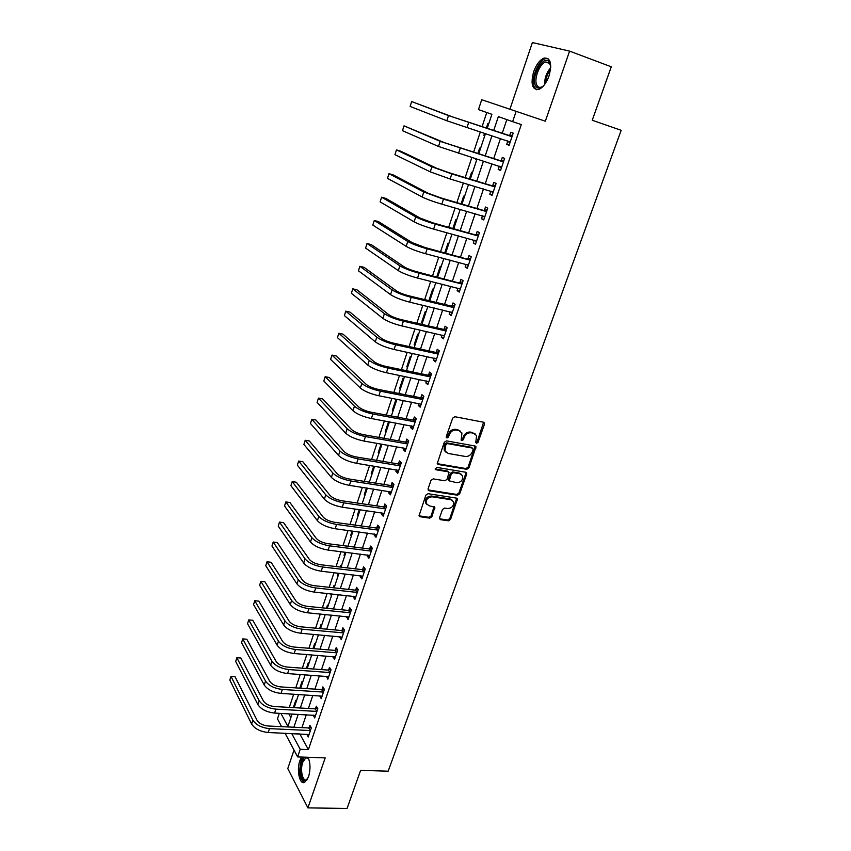 <?xml version="1.0" encoding="UTF-8"?>
<svg xmlns="http://www.w3.org/2000/svg" width="851" height="851" viewBox="0 0 851 851"><rect width="100%" height="100%" fill="white"/><g stroke="black" fill="none" stroke-linecap="round" stroke-linejoin="round"><path stroke-width="1.28" d="M476.496 443.35L478.017 442.36L484.485 424.234L483.528 422.224L454.891 416.724L452.668 418.16L446.254 436.574L446.966 437.988L448.509 436.978L449.339 434.606C450.817 431.319 453.179 429.798 456.402 430.032L458.806 430.478L461.944 432.968L461.146 440.148L461.827 440.68L463.37 439.69L464.199 437.34C465.678 434.063 468.007 432.553 471.199 432.787L473.571 433.233L476.624 435.638L475.826 441.956L476.496 443.35M475.773 442.637L477.188 441.637L483.613 422.234L484.464 422.958M446.211 437.265L447.711 436.255L448.53 433.882L449.339 434.606M461.093 439.967L462.55 438.967L463.38 436.616L464.199 437.34M301.552 757.05L299.882 760.581C296.403 769.964 299.626 785.111 304.647 782.42L308.519 776.878C310.626 769.432 310.466 762.89 308.03 757.284M549.033 75.92C552.225 63.559 550.565 57.623 544.044 58.081C539.779 59.932 536.321 64.485 533.651 71.75C530.481 83.994 532.162 89.898 538.704 89.461C542.885 87.674 546.331 83.153 549.033 75.92M439.541 517.802L440.531 519.674L448.424 520.812L450.562 519.408L457.476 498.877L456.508 498.122L428.053 493.697L425.872 495.133L419 515.897L420.032 516.717L429.734 518.121L431.893 516.695L434.84 507.239L429.021 505.728L426.287 503.569C425.872 499.452 427.83 497.197 432.148 496.803L450.87 499.697L453.509 501.739C453.966 505.845 452.041 508.111 447.732 508.536L444.637 508.068L442.488 509.483L439.541 517.802M291.765 733.573L299.818 733.945L308.392 749.625L300.212 749.305L297.637 756.911L285.106 733.264M487.187 128.458L491.889 114.332L478.464 109.588L481.719 99.716L545.342 121.204L569.585 51.113L611.273 66.803L592.232 120.257L621.177 130.299L388.152 771.197L360.633 770.346L347.059 808.45L307.902 807.886L325.188 757.901L297.637 756.911M516.142 111.3L512.632 121.672L498.356 116.619L493.676 130.575M308.392 749.625L521.301 124.554L512.632 121.672M466.763 469.305L468.922 467.89L476.007 446.775L475.049 446.02L446.467 440.871L444.265 442.297L437.223 463.678L438.244 464.476L466.763 469.305L465.944 468.55L468.103 467.135L475.177 446.052L476.007 446.775M466.688 474.177L459.689 493.814L457.53 495.218L429.074 490.761L428.064 488.836L431.021 480.315L433.212 478.89L444.86 480.783L447.03 479.358L449.02 472.56L448.02 471.773L435.893 469.752L435.18 469.188L436.723 467.38L465.72 472.241L466.688 472.986L466.688 474.177L465.869 473.411L458.891 493.027L459.689 493.814M294.02 750.082L287.787 768.57L307.902 807.886M569.585 51.113L532.386 42.55L509.93 109.215M506.845 119.619L502.207 133.362M500.452 138.575L493.697 158.637M491.921 163.903L485.272 183.625M483.474 188.954L476.943 208.335M475.135 213.707L468.71 232.759M466.88 238.195L460.572 256.917M458.721 262.395L452.519 280.809M450.658 286.34L444.562 304.424M442.68 310.009L436.691 327.795M434.787 333.422L428.904 350.899M426.989 356.58L421.192 373.759M419.266 379.482L413.575 396.375M411.629 402.14L406.033 418.745M404.076 424.553L398.576 440.882M396.609 446.722L391.205 462.774M389.215 468.656L383.897 484.442M381.908 490.367L376.674 505.877M374.663 511.834L369.525 527.088M367.504 533.088L362.452 548.076M360.42 554.118L355.452 568.851M353.41 574.925L348.527 589.413M346.463 595.519L341.666 609.773M339.592 615.901L334.879 629.91M332.794 636.08L328.156 649.856M326.071 656.047L321.508 669.588M319.402 675.811L314.923 689.129M312.817 695.384L308.402 708.479M306.286 714.755L301.945 727.626M507.813 141.085L506.707 144.372L509.079 145.308L513.206 133.128L510.813 132.235L509.696 135.543M501.335 168.094L499.324 166.211L498.207 169.455L500.537 170.466L504.622 158.424L502.271 157.456L501.165 160.722M490.857 191.156L489.804 194.251L492.091 195.336L496.133 183.433L493.825 182.38L492.729 185.614M482.496 215.814L481.496 218.76L483.74 219.93L487.74 208.165L485.474 207.027L484.389 210.229M474.23 240.205L473.284 243.003L475.486 244.248L479.432 232.61L477.209 231.408L476.145 234.568M466.061 264.321L465.157 266.98L467.327 268.299L471.231 256.789L469.05 255.502L467.986 258.63M457.976 288.17L457.125 290.691L459.253 292.084L463.114 280.702L460.965 279.341L459.923 282.436M449.988 311.753L449.179 314.136L451.264 315.604L455.083 304.35L452.977 302.913L451.945 305.966M442.084 335.081L441.318 337.326L443.371 338.868L447.147 327.731L445.084 326.231L444.052 329.252M434.265 358.154L433.542 360.271L435.552 361.877L439.297 350.857L437.265 349.293L436.255 352.282M426.532 380.971L425.862 382.961L427.83 384.631L431.531 373.738L429.542 372.1L428.532 375.057M418.883 403.555L418.245 405.416L420.192 407.15L423.851 396.375L421.894 394.662L420.894 397.598M411.31 425.883L410.725 427.627L412.629 429.425L416.245 418.766L414.331 416.99L413.341 419.883M403.831 447.977L403.278 449.594L405.15 451.455L408.725 440.914L406.842 439.073L405.874 441.946M396.417 469.837L395.906 471.337L397.747 473.262L401.289 462.827L399.438 460.934L398.481 463.763M389.088 491.463L388.62 492.846L390.418 494.835L393.928 484.506L392.109 482.549L391.162 485.357M381.833 512.866L381.408 514.142L383.173 516.185L386.641 505.962L384.865 503.952L383.918 506.728M374.663 534.045L374.27 535.205L376.004 537.311L379.44 527.195L377.684 525.12L376.759 527.865M367.558 555.001L367.207 556.054L368.909 558.213L372.302 548.204L370.589 546.076L369.664 548.789M360.537 575.744L360.218 576.691L361.888 578.903L365.249 569L363.558 566.809L362.654 569.5M353.58 596.274L353.293 597.115L354.931 599.381L358.26 589.573L356.601 587.339L355.707 589.998M346.687 616.592L348.059 619.645L351.346 609.944L349.718 607.646L348.825 610.284M339.879 636.697L341.251 639.707L344.506 630.102L342.91 627.761L342.028 630.368M333.135 656.61L334.507 659.557L337.73 650.058L336.166 647.664L335.294 650.238M326.454 676.311L327.837 679.215L331.028 669.811L329.486 667.365L328.624 669.918M319.848 695.82L321.231 698.682L324.391 689.363L322.88 686.874L322.018 689.406M313.296 715.138L314.689 717.946L317.817 708.723L316.338 706.181L315.487 708.692M306.817 734.253L308.211 737.019L311.306 727.892L309.86 725.307L309.009 727.786M486.772 112.523L482.038 126.778M480.294 132.043L473.56 152.318M471.794 157.648L465.178 177.572M463.391 182.954L456.891 202.538M455.083 207.974L448.7 227.228M446.881 232.706L440.595 251.63M438.754 257.172L432.585 275.756M430.734 281.351L424.66 299.626M422.798 305.264L416.83 323.22M414.948 328.911L409.086 346.559M407.182 352.293L401.417 369.642M399.502 375.419L393.843 392.481M391.907 398.3L386.343 415.065M384.397 420.926L378.929 437.403M376.972 443.307L371.589 459.508M369.621 465.454L364.334 481.379M362.345 487.357L357.154 503.015M355.154 509.036L350.048 524.418M348.038 530.471L343.017 545.608M340.985 551.693L336.049 566.564M334.017 572.691L329.167 587.307M327.124 593.466L322.348 607.837M320.295 614.028L315.604 628.166M313.54 634.378L308.934 648.271M306.86 654.525L302.318 668.184M300.243 674.46L295.786 687.885M293.691 694.193L289.308 707.394M288.819 713.819L290.872 717.574M488.655 124.033L487.772 123.714L486.293 128.161M484.549 133.416L483.868 135.458L484.74 135.798M480.517 148.478L479.645 148.117L477.805 153.659M476.039 158.967L475.783 159.743L476.634 160.116M472.454 172.647L471.614 172.264L469.412 178.848M464.486 196.549L463.657 196.134L461.114 203.761M456.615 220.207L455.796 219.76L452.913 228.387M448.817 243.599L448.009 243.12L444.807 252.747M441.105 266.746L440.307 266.235L436.786 276.82M433.478 289.638L432.702 289.106L429.074 299.999L429.84 300.541M425.925 312.296L425.16 311.743L421.575 322.518L422.33 323.082M418.458 334.709L417.703 334.124L414.15 344.793L414.894 345.378M411.065 356.888L410.331 356.282L406.81 366.834L407.544 367.451M403.746 378.833L403.023 378.206L399.545 388.652L400.268 389.29M396.513 400.555L395.8 399.906L392.364 410.235L393.066 410.905M388.545 421.692L385.248 431.606L385.939 432.297M381.11 444.031L378.206 452.753L378.876 453.466M373.749 466.125L371.227 473.688L371.898 474.422M366.462 487.995L364.334 494.41L364.983 495.165M359.26 509.621L357.494 514.919L358.143 515.695M352.133 531.024L350.74 535.226L351.367 536.024M345.08 552.203L344.038 555.331L344.666 556.15M341.198 566.532L340.591 565.702L340.145 567.053M338.102 573.159L337.411 575.233L338.028 576.074M334.592 586.36L333.996 585.509L333.241 587.754M331.199 593.902L331.454 595.806M328.06 605.986L327.465 605.114L326.422 608.252M324.359 614.422L324.944 615.337M321.582 625.411L320.997 624.528L319.668 628.527M315.168 644.654L314.593 643.75L312.977 648.611M308.817 663.716L308.253 662.791L306.36 668.482M302.53 682.587L301.977 681.64L299.807 688.151M296.297 701.277L295.765 700.32L293.329 707.617M281.596 726.648L277.479 718.872L279.309 713.308M291.755 733.583L300.212 749.305M491.921 135.809L485.176 155.967M483.4 161.254L476.773 181.072M474.975 186.412L468.465 205.878M466.656 211.282L460.242 230.419M458.423 235.876L452.126 254.683M450.275 260.183L444.084 278.671M442.222 284.223L436.137 302.392M434.265 307.998L428.287 325.859M426.394 331.518L420.511 349.07M418.607 354.761L412.831 372.025M410.905 377.77L405.225 394.726M403.289 400.513L397.704 417.192M395.747 423.021L390.258 439.403M388.301 445.275L382.897 461.391M380.918 467.305L375.621 483.145M373.621 489.091L368.409 504.664M366.409 510.653L361.281 525.961M359.26 531.981L354.229 547.033M352.197 553.086L347.24 567.883M345.198 573.978L340.326 588.53M338.283 594.647L333.486 608.954M331.433 615.113L326.72 629.166M324.646 635.357L320.019 649.185M317.934 655.398L313.381 668.992M311.296 675.247L306.817 688.608M304.711 694.884L300.318 708.021M298.201 714.319L293.882 727.243M280.915 713.393L287.915 726.435L292.063 713.989M294.169 707.67L298.563 694.501M300.658 688.204L305.126 674.8M307.211 668.535L311.753 654.908M313.828 648.675L318.444 634.814M320.519 628.612L325.22 614.507M327.273 608.337L332.05 593.987M334.103 587.85L338.964 573.255M340.996 567.149L345.942 552.31M347.963 546.236L352.995 531.141M355.005 525.099L360.122 509.749M362.122 503.739L367.334 488.123M369.323 482.155L374.61 466.274M376.589 460.338L381.971 444.179M383.939 438.286L389.418 421.851M391.364 416.001L396.938 399.279M398.874 393.47L404.544 376.461M406.459 370.696L412.224 353.388M414.139 347.665L420 330.06M421.894 324.391L427.862 306.477M429.734 300.85L435.808 282.617M437.669 277.043L443.85 258.502M445.69 252.981L451.977 234.11M453.806 228.632L460.2 209.442M462.008 204.017L468.518 184.486M470.305 179.114L476.922 159.243M478.698 153.935L485.432 133.703M483.868 135.458L484.751 135.745M475.783 159.743L476.666 160.02M429.074 299.999L429.946 300.212M421.575 322.518L422.447 322.72M414.15 344.793L415.033 344.985M406.81 366.834L407.682 367.015M399.545 388.652L400.417 388.822M392.364 410.235L393.226 410.405M385.248 431.606L386.109 431.765M378.206 452.753L379.067 452.902M371.227 473.688L372.1 473.826M364.334 494.41L365.196 494.537M357.494 514.919L358.356 515.046M350.74 535.226L351.601 535.343M344.038 555.331L344.9 555.437M337.411 575.233L338.272 575.329M330.848 594.945L331.709 595.03M324.348 614.454L325.21 614.539M506.707 144.372L509.121 145.159M498.207 169.455L500.622 170.2M489.804 194.251L492.218 194.964M481.496 218.76L483.9 219.452M473.284 243.003L475.688 243.663M465.157 266.98L467.561 267.608M457.125 290.691L459.519 291.287M449.179 314.136L451.573 314.7M441.318 337.326L443.711 337.868M433.542 360.271L435.925 360.781M425.862 382.961L428.234 383.45M418.245 405.416L420.617 405.874M410.725 427.627L413.097 428.053M403.278 449.594L405.64 450.009M395.906 471.337L398.268 471.72M388.62 492.846L390.971 493.208M381.408 514.142L383.758 514.472M374.27 535.205L376.61 535.524M367.207 556.054L369.547 556.341M360.218 576.691L362.547 576.957M353.293 597.115L355.622 597.359M346.442 617.326L348.761 617.549M339.666 637.335L341.985 637.537M332.954 657.142L335.262 657.323M326.305 676.758L328.614 676.917M319.731 696.161L322.029 696.309M313.211 715.383L315.508 715.51M306.764 734.413L308.998 734.519M475.103 433.84L473.571 433.233M463.38 436.616C464.859 433.35 467.188 431.829 470.369 432.074L472.741 432.51M460.423 431.127L458.806 430.478M448.53 433.882C450.009 430.595 452.36 429.074 455.593 429.319L457.987 429.766M437.223 463.667L465.944 468.55M473.156 449.466L472.475 448.083L447.403 443.594L445.86 444.594L444.999 450.913L448.2 453.455L465.327 456.455C468.497 456.657 470.816 455.157 472.284 451.924L473.156 449.466M445.637 451.987L444.201 450.168L444.19 446.35L445.052 443.86L446.594 442.86L471.656 447.36M428.032 489.91L456.742 494.442L458.891 493.027M448.275 471.837L447.232 471.007L435.127 468.986L435.893 469.752M456.806 482.719C461.178 482.304 463.104 479.996 462.593 475.794L459.987 473.762L453.413 472.667L451.232 474.092L449.243 480.879L456.806 482.719M461.37 474.305L459.987 473.762M449.232 480.826L448.456 478.953L450.434 473.326L452.615 471.911L459.178 473.007M465.869 473.411L465.891 472.273M452.349 500.271L450.87 499.697M426.649 504.26L425.521 502.771C425.106 498.654 427.064 496.399 431.372 496.016L450.083 498.899M418.969 515.812L428.968 517.302L431.138 515.887L434.106 506.515M439.499 518.802L447.647 520.004L449.785 518.599L456.71 498.165M512.079 136.447L452.966 117.044L411.65 101.556L448.498 115.576L511.494 136.522M411.65 101.556L410.118 106.439L446.818 120.757L510.196 142M509.111 135.617L512.515 135.181M509.845 143.021L507.621 140.894M503.505 161.701L444.626 142.745L404.012 125.852L440.158 141.34L502.92 161.786M404.012 125.852L402.491 130.682L438.499 146.457L501.643 167.2M500.579 160.807L503.973 160.339M495.027 186.677L449.583 172.881L436.372 168.147L400.715 151.191L396.46 149.893L431.914 166.807L451.775 173.912L494.452 186.763M396.46 149.893L394.949 154.669L430.276 171.859L450.105 178.987L493.186 192.103M492.144 185.699L495.527 185.21M492.92 192.879L491.112 191.23M486.644 211.367L441.318 198.038L428.223 193.273L393.236 174.923L388.981 173.678L423.777 191.986L443.477 199.166L486.07 211.452M388.981 173.678L387.492 178.402L422.149 196.985C426.766 199.251 433.319 201.644 441.829 204.176L484.825 216.739M483.804 210.314L487.176 209.803M484.602 217.388L483.006 215.963M478.358 235.78L433.159 222.919L420.16 218.101L385.833 198.4L381.588 197.209L415.724 216.867C420.266 219.25 426.787 221.664 435.276 224.121L477.783 235.876M381.588 197.209L380.12 201.878L414.118 221.813C418.66 224.217 425.16 226.643 433.638 229.089L476.56 241.088M475.56 234.653L478.922 234.121M476.379 241.62L474.986 240.407M543.895 85.419C539.96 89.025 537.087 88.951 535.258 85.174C531.098 76.335 543.225 54.996 548.884 61.463L550.757 66.527M550.576 65.102L549.257 62.729L545.64 62.006C539.715 63.623 533.811 78.579 536.63 84.674C537.609 86.972 539.194 87.791 541.364 87.132L542.842 86.387M547.98 58.496L545.353 58.676C538.013 60.687 530.705 79.217 534.183 86.781L536.662 89.749M307.7 778.899C302.988 786.303 297.988 771.612 301.701 761.698L304.53 757.156M308.626 758.613L305.881 757.752L302.754 762.241C299.956 769.772 302.562 781.888 306.594 779.739L307.636 778.984M302.86 757.103L301.158 760.677C298.605 771.719 299.669 779.005 304.339 782.537M307.519 757.273L308.679 758.698M470.167 259.927L425.096 247.524L412.182 242.652L378.504 221.622L374.27 220.483L407.757 241.471C412.235 243.982 418.703 246.428 427.159 248.8L469.592 260.023M374.27 220.483L372.812 225.1L406.172 246.364C410.639 248.896 417.096 251.353 425.553 253.704L468.38 265.172M467.412 258.725L470.763 258.172M468.241 265.586L467.061 264.587M462.061 283.798L417.118 271.841C411.512 270.32 407.246 268.682 404.299 266.927L371.259 244.609L367.036 243.503L399.885 265.81C404.289 268.448 410.703 270.916 419.139 273.203L461.487 283.904M367.036 243.503L365.59 248.088L398.321 270.639C402.714 273.309 409.118 275.777 417.554 278.054L460.295 288.989M459.349 282.532L462.689 281.958M460.2 289.287L459.221 288.478M454.04 307.413L451.37 306.073L409.225 295.893C403.64 294.425 399.406 292.776 396.513 290.936L364.09 267.342L359.867 266.289L392.098 289.861C396.438 292.638 402.8 295.127 411.214 297.329L453.477 307.519M359.867 266.289L358.452 270.82L390.556 294.637C394.875 297.435 401.236 299.935 409.639 302.126L452.306 312.551M451.37 306.073L454.7 305.477M452.243 312.732L451.466 312.104M446.115 330.762L443.488 329.358L401.427 319.678C395.853 318.263 391.651 316.593 388.801 314.668L356.995 289.84L352.782 288.84L384.407 313.647C388.662 316.551 394.992 319.061 403.374 321.189L445.541 330.869M352.782 288.84L351.378 293.318L382.876 318.38C387.12 321.295 393.439 323.816 401.821 325.922L444.392 335.847M443.488 329.358L446.807 328.741M444.371 335.922L443.807 335.475M438.276 353.856L435.68 352.388L393.705 343.198C388.162 341.836 383.982 340.155 381.184 338.145L349.974 312.104L345.772 311.147L376.791 337.177C380.982 340.198 387.258 342.73 395.619 344.772L437.712 353.973M345.772 311.147L344.378 315.583L375.28 341.847C379.461 344.9 385.726 347.431 394.087 349.463L436.574 358.888M435.68 352.388L438.988 351.75M430.521 376.706L427.968 375.174L386.077 366.451C380.546 365.143 376.397 363.451 373.642 361.367L343.017 334.145L338.836 333.23L369.26 360.441C373.387 363.579 379.62 366.132 387.96 368.1L429.957 376.823M338.836 333.23L337.453 337.624L367.77 365.068C371.876 368.228 378.099 370.791 386.439 372.738L428.83 381.684M427.968 375.174L431.266 374.514M422.851 399.31L420.33 397.715L378.535 389.46C373.015 388.205 368.898 386.492 366.185 384.322L336.145 355.952L331.964 355.08L361.813 383.461C365.877 386.716 372.068 389.29 380.376 391.173L422.287 399.427M331.964 355.08L330.603 359.42L360.335 388.035C364.388 391.311 370.557 393.885 378.865 395.758L421.181 404.225M420.33 397.715L423.617 397.034M415.256 421.67L412.778 420.011L371.068 412.214C365.568 411.001 361.484 409.278 358.814 407.044L329.337 377.536L325.167 376.706L354.452 406.214C358.452 409.586 364.59 412.182 372.876 414.001L414.692 421.788M325.167 376.706L323.816 381.003L352.984 410.746C356.973 414.129 363.1 416.724 371.387 418.532L413.607 426.532M412.778 420.011L416.054 419.32M407.757 443.786L405.31 442.063L363.685 434.712C358.197 433.563 354.144 431.819 351.516 429.51L322.603 398.896L318.444 398.119L347.165 428.734C351.101 432.212 357.197 434.829 365.462 436.563L407.193 443.903M318.444 398.119L317.104 402.374L345.719 433.212C349.633 436.712 355.729 439.329 363.983 441.052L406.118 448.594M405.31 442.063L408.576 441.361M400.321 465.667L397.917 463.891L356.378 456.976C350.91 455.87 346.889 454.126 344.304 451.732L315.934 420.043L311.785 419.298L339.953 451.009C343.825 454.594 349.878 457.221 358.122 458.891L399.757 465.795M311.785 419.298L310.455 423.511L338.528 455.434C342.379 459.04 348.431 461.678 356.665 463.338L398.704 470.433M397.917 463.891L401.172 463.167M392.971 487.325L390.598 485.485L349.155 479.007C343.708 477.943 339.709 476.177 337.156 473.73L309.328 440.978L305.19 440.275L332.826 473.039C336.634 476.741 342.645 479.379 350.867 480.985L392.417 487.453M305.19 440.275L303.881 444.445L331.411 477.422C335.209 481.134 341.208 483.783 349.421 485.368L391.375 492.038M390.598 485.485L393.853 484.74M385.705 508.749L383.365 506.856L342.006 500.792C336.57 499.782 332.603 498.005 330.092 495.484L302.796 461.699L298.658 461.04L325.773 494.846C329.518 498.643 335.496 501.303 343.687 502.835L385.141 508.877M298.658 461.04L297.361 465.167L324.369 499.175C328.114 502.994 334.071 505.664 342.251 507.175L384.12 513.408M383.365 506.856L386.599 506.1M378.504 529.95L376.206 528.003L334.932 522.354C329.518 521.376 325.571 519.599 323.103 517.004L296.329 482.219L292.201 481.592L318.795 516.408C322.486 520.312 328.412 522.993 336.581 524.45L377.95 530.088M292.201 481.592L290.914 485.676L317.412 520.695C321.082 524.62 327.007 527.301 335.166 528.748L376.94 534.566M376.206 528.003L379.429 527.226M371.376 550.927L369.111 548.927L327.933 543.683C322.529 542.757 318.614 540.959 316.189 538.3L289.914 502.526L285.808 501.941L311.892 537.747C315.519 541.747 321.412 544.449 329.55 545.842L370.823 551.065M285.808 501.941L284.532 505.983L310.519 541.991C314.136 546.012 320.019 548.714 328.156 550.097L369.834 555.49M369.111 548.927L372.27 548.15M364.334 571.691L362.1 569.638L321.018 564.787C315.625 563.905 311.732 562.107 309.349 559.384L283.574 522.642L279.479 522.088L305.062 558.862C308.626 562.958 314.476 565.681 322.593 567.011L363.781 571.829M279.479 522.088L278.213 526.099L303.701 563.064C307.264 567.181 313.094 569.893 321.21 571.212L362.803 576.212M362.1 569.638L365.153 568.872M357.356 592.243L355.154 590.137L314.157 585.679C308.785 584.839 304.924 583.02 302.573 580.233L277.298 542.555L273.203 542.034L298.297 579.765C301.818 583.956 307.615 586.679 315.71 587.945L356.803 592.381M273.203 542.034L271.958 546.002L296.956 583.914C300.456 588.126 306.254 590.86 314.349 592.115L355.835 596.711M355.154 590.137L358.122 589.381M350.452 612.582L348.282 610.433L307.381 606.348C302.02 605.55 298.19 603.721 295.871 600.88L271.075 562.266L267.001 561.788L291.606 600.444C295.063 604.721 300.829 607.465 308.902 608.678L349.899 612.731M267.001 561.788L265.757 565.724L290.276 604.55C293.723 608.859 299.488 611.603 307.551 612.794L348.953 617.007M348.282 610.433L351.165 609.678M343.623 632.718L341.474 630.517L300.669 626.804C295.329 626.049 291.521 624.208 289.244 621.304L264.927 581.797L260.853 581.35L284.979 620.911C288.393 625.283 294.116 628.038 302.158 629.187L343.07 632.857M260.853 581.35L259.629 585.243L283.67 624.974C287.064 629.368 292.776 632.133 300.818 633.261L342.134 637.101M341.474 630.517L344.283 629.761M336.858 652.643L334.741 650.387L294.031 647.047C288.702 646.335 284.925 644.484 282.681 641.526L258.821 601.125L254.757 600.721L278.426 641.165C281.777 645.622 287.468 648.398 295.488 649.483L336.305 652.791M254.757 600.721L253.555 604.572L277.128 645.196C280.468 649.675 286.149 652.44 294.169 653.515L335.379 656.983M334.741 650.387L337.464 649.653M330.156 672.375L328.082 670.077L287.457 667.088C282.149 666.407 278.383 664.557 276.181 661.535L252.79 620.273L248.737 619.9L271.937 661.216C275.245 665.759 280.894 668.546 288.893 669.567L329.614 672.524M248.737 619.9L247.535 623.719L270.65 665.205C273.937 669.758 279.585 672.556 287.574 673.567L328.699 676.662M328.082 670.077L330.731 669.333M323.529 691.895L321.476 689.555L280.947 686.927C275.66 686.278 271.926 684.417 269.746 681.343L246.811 639.239L242.758 638.899L265.523 681.055C268.767 685.693 274.384 688.491 282.351 689.459L322.986 692.054M242.758 638.899L241.578 642.675L264.246 685.002C267.48 689.65 273.086 692.448 281.053 693.405L322.082 696.15M321.476 689.555L324.061 688.821M316.966 711.234L314.944 708.84L274.511 706.553C269.235 705.947 265.523 704.085 263.385 700.947L240.886 658.025L236.844 657.717L259.161 700.703C262.363 705.415 267.937 708.223 275.884 709.138L316.423 711.393M236.844 657.717L235.674 661.461L257.896 704.607C261.087 709.34 266.661 712.149 274.596 713.053L315.54 715.446M314.944 708.84L317.466 708.117M310.466 730.371L308.477 727.945L268.129 725.999C262.874 725.424 259.183 723.552 257.076 720.361L235.014 676.63L230.993 676.354L252.875 720.148C256.023 724.946 261.555 727.765 269.48 728.626L309.924 730.53M235.014 676.63L230.993 676.354L229.823 680.055L251.619 724.02C254.757 728.828 260.289 731.647 268.214 732.498L309.051 734.541M308.477 727.945L310.934 727.222M477.188 441.637L478.017 442.36M447.711 436.255L448.509 436.978M462.55 438.967L463.37 439.69M470.369 432.074L471.199 432.787M455.593 429.319L456.402 430.032M483.634 423.532L484.485 424.234M437.457 463.721L438.244 464.476M475.188 447.275L476.007 447.998M468.103 467.135L468.922 467.89M446.594 442.86L447.403 443.594M445.052 443.86L445.86 444.594M444.19 446.35L444.988 447.083M456.742 494.442L457.53 495.218M428.308 489.974L429.074 490.761M447.232 471.007L448.02 471.773M452.615 471.911L453.413 472.667M450.434 473.326L451.232 474.092M448.456 478.953L449.254 479.719M431.372 496.016L432.148 496.803M434.063 507.536L434.829 508.345M431.138 515.887L431.893 516.695M428.968 517.302L429.734 518.121M419.277 515.897L420.032 516.717M456.679 499.229L457.476 500.016M449.785 518.599L450.562 519.408M447.647 520.004L448.424 520.812M439.754 518.865L440.531 519.674M468.656 122.523L466.954 127.714M448.498 115.576L446.818 120.757M460.168 148.372L458.476 153.499M440.158 141.34L438.499 146.457M451.775 173.912L450.105 178.987M431.914 166.807L430.276 171.859M443.477 199.166L441.829 204.176M423.777 191.986L422.149 196.985M435.276 224.121L433.638 229.089M415.724 216.867L414.118 221.813M544.587 84.547C544.544 78.186 546.587 72.558 550.725 67.654M550.554 69.474C547.576 73.537 545.938 78.058 545.619 83.047M309.711 771.676L309.987 765.996M427.159 248.8L425.553 253.704M407.757 241.471L406.172 246.364M419.139 273.203L417.554 278.054M399.885 265.81L398.321 270.639M411.214 297.329L409.639 302.126M392.098 289.861L390.556 294.637M403.374 321.189L401.821 325.922M384.407 313.647L382.876 318.38M395.619 344.772L394.087 349.463M376.791 337.177L375.28 341.847M387.96 368.1L386.439 372.738M369.26 360.441L367.77 365.068M380.376 391.173L378.865 395.758M361.813 383.461L360.335 388.035M372.876 414.001L371.387 418.532M354.452 406.214L352.984 410.746M365.462 436.563L363.983 441.052M347.165 428.734L345.719 433.212M358.122 458.891L356.665 463.338M339.953 451.009L338.528 455.434M350.867 480.985L349.421 485.368M332.826 473.039L331.411 477.422M343.687 502.835L342.251 507.175M325.773 494.846L324.369 499.175M336.581 524.45L335.166 528.748M318.795 516.408L317.412 520.695M329.55 545.842L328.156 550.097M311.892 537.747L310.519 541.991M322.593 567.011L321.21 571.212M305.062 558.862L303.701 563.064M315.71 587.945L314.349 592.115M298.297 579.765L296.956 583.914M308.902 608.678L307.551 612.794M291.606 600.444L290.276 604.55M302.158 629.187L300.818 633.261M284.979 620.911L283.67 624.974M295.488 649.483L294.169 653.515M278.426 641.165L277.128 645.196M288.893 669.567L287.574 673.567M271.937 661.216L270.65 665.205M282.351 689.459L281.053 693.405M265.523 681.055L264.246 685.002M275.884 709.138L274.596 713.053M259.161 700.703L257.896 704.607M269.48 728.626L268.214 732.498M252.875 720.148L251.619 724.02M444.201 450.168L444.999 450.913M448.456 480.102L449.243 480.879M465.933 472.294L466.688 472.986M425.521 502.771L426.287 503.569M434.18 506.547L434.84 507.239M456.796 498.197L457.476 498.877M549.257 62.729L548.884 61.463M549.916 63.58L545.64 62.006M307.668 757.815L305.881 757.752M307.764 757.869L307.317 757.262"/></g></svg>
